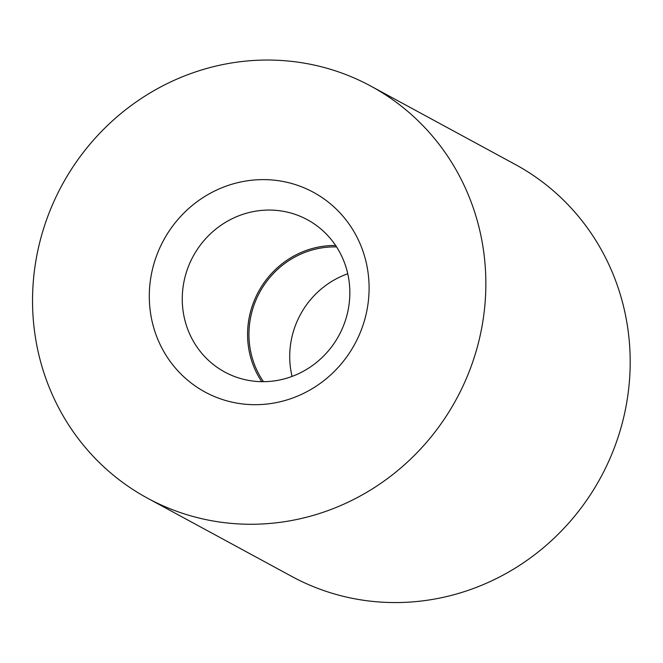 <?xml version="1.0" encoding="UTF-8"?>
<svg xmlns="http://www.w3.org/2000/svg" width="663" height="663" viewBox="0 0 663 663"><rect width="100%" height="100%" fill="white"/><g stroke="black" fill="none" stroke-linecap="round" stroke-linejoin="round"><path stroke-width="0.99" d="M359.329 334.757A113.622 108.773 -61.5 0 0 248.36 180.643A113.622 108.773 -61.5 0 0 169.91 361.062A113.622 108.773 -61.5 0 0 359.329 334.757M465.708 380.023A234.346 224.343 -61.5 0 0 370.94 86.165A234.346 224.343 -61.5 0 0 61.999 185.176A234.346 224.343 -61.5 0 0 147.451 498.145A234.346 224.343 -61.5 0 0 465.708 380.023M342.398 328.359A86.638 82.941 -61.5 0 0 307.367 219.718A86.638 82.941 -61.5 0 0 193.148 256.324A86.638 82.941 -61.5 0 0 224.74 372.026A86.638 82.941 -61.5 0 0 342.398 328.359M147.451 498.145L291.786 576.445A234.346 224.343 -61.5 0 0 610.043 458.324A234.346 224.343 -61.5 0 0 515.275 164.465L370.94 86.165M335.644 245.501A86.638 82.941 -61.5 0 0 258.462 291.753A86.638 82.941 -61.5 0 0 261.769 381.673M336.58 246.926A85.22 81.582 -61.5 0 0 259.656 292.4A85.22 81.582 -61.5 0 0 263.484 381.681M347.752 273.761A85.22 81.582 -61.5 0 0 292.068 376.418"/></g></svg>
